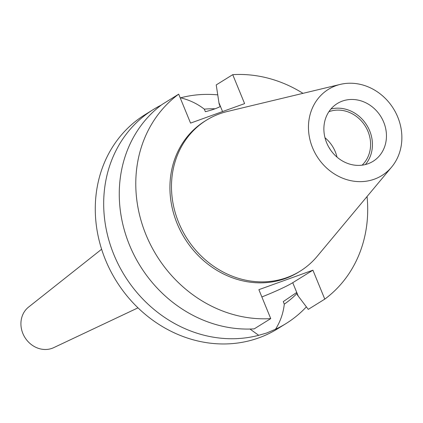 <?xml version="1.0" encoding="UTF-8"?>
<svg xmlns="http://www.w3.org/2000/svg" width="423" height="423" viewBox="0 0 423 423"><rect width="100%" height="100%" fill="white"/><g stroke="black" fill="none" stroke-linecap="round" stroke-linejoin="round"><path stroke-width="0.63" d="M101.615 249.237L28.579 307.087A23.984 21.314 58.2 0 0 24.375 336.581A23.984 21.314 58.2 0 0 52.071 348.33A23.984 21.314 58.2 0 0 53.747 347.632L137.998 307.844M249.998 329.041L258.691 335.307L266.633 333.028L275.516 329.237A125.922 111.894 58.2 0 0 286.059 323.542A125.922 111.894 58.2 0 0 306.374 306.86M330.268 149.525A27.981 24.867 58.2 0 0 328.798 147.162M362.072 165.176A31.979 28.42 58.2 0 0 365.345 126.234A31.979 28.42 58.2 0 0 329.057 111.656A31.979 28.42 58.2 0 0 328.883 111.72M337.004 157.113A31.979 28.42 58.2 0 0 324.991 137.761M368.01 163.754A33.977 30.192 58.2 0 0 373.086 161.3A33.977 30.192 58.2 0 0 382.376 119.27A33.977 30.192 58.2 0 0 342.318 101.108A33.977 30.192 58.2 0 0 337.247 103.566A33.977 30.192 58.2 0 0 327.952 145.597A33.977 30.192 58.2 0 0 368.01 163.754M365.393 164.552A33.977 30.192 58.2 0 0 366.799 125.208A33.977 30.192 58.2 0 0 330.918 109.012M335.989 85.679A50.718 45.071 58.2 0 0 312.576 147.791A50.718 45.071 58.2 0 0 374.339 179.188A50.718 45.071 58.2 0 0 391.645 167.048A50.718 45.071 58.2 0 0 393.459 108.663A50.718 45.071 58.2 0 0 340.325 84.383A50.718 45.071 58.2 0 0 335.989 85.679M340.325 84.383L227.294 111.503A88.846 78.948 58.2 0 0 219.701 113.771A88.846 78.948 58.2 0 0 206.435 120.19A88.846 78.948 58.2 0 0 182.144 230.091A88.846 78.948 58.2 0 0 286.884 277.573A88.846 78.948 58.2 0 0 300.15 271.154A88.846 78.948 58.2 0 0 317.192 256.317L391.645 167.048M206.435 120.19L204.875 121.158A88.846 78.948 58.2 0 0 180.584 231.058A88.846 78.948 58.2 0 0 285.324 278.54A88.846 78.948 58.2 0 0 298.596 272.121L300.15 271.154M161.248 105.105A125.922 111.894 58.2 0 0 153.232 109.578L144.819 114.802A125.922 111.894 58.2 0 0 110.392 270.567A125.922 111.894 58.2 0 0 258.844 337.861A125.922 111.894 58.2 0 0 277.647 328.766L286.059 323.542M153.232 109.578A125.922 111.894 58.2 0 0 116.6 260.843A125.922 111.894 58.2 0 0 258.691 335.307M180.23 97.93L180.605 97.813C189.478 99.981 197.388 103.767 204.325 109.16L205.367 111.698C212.066 110.012 217.004 108.288 220.187 106.527L219.13 103.936L216.222 84.923L232.729 74.67L244.6 103.614L190.556 123.104L178.686 94.16A125.922 111.894 58.2 0 0 145.993 234.765A125.922 111.894 58.2 0 0 270.736 318.609L254.228 328.861A125.922 111.894 58.2 0 1 129.48 245.017A125.922 111.894 58.2 0 1 162.173 104.407L178.686 94.16M217.739 94.868A125.922 111.894 58.2 0 0 180.605 97.813M275.516 329.237C280.364 321.58 283.288 313.216 284.293 304.148A108.611 96.513 58.2 0 0 296.893 293.546M215.133 108.78A108.611 96.513 58.2 0 0 204.325 109.16M284.293 304.148L283.257 301.61L296.507 292.605L297.57 295.196L308.272 309.372L324.785 299.124A125.922 111.894 58.2 0 0 367.048 196.542M302.979 93.34A125.922 111.894 58.2 0 0 232.729 74.67M324.785 299.124L312.914 270.181L258.871 289.665L270.736 318.609M261.858 296.951A32.18 2.739 157.7 0 0 292.742 282.701L312.914 270.181M218.955 102.789L222.556 111.566M298.215 296.047L292.742 282.701"/></g></svg>
